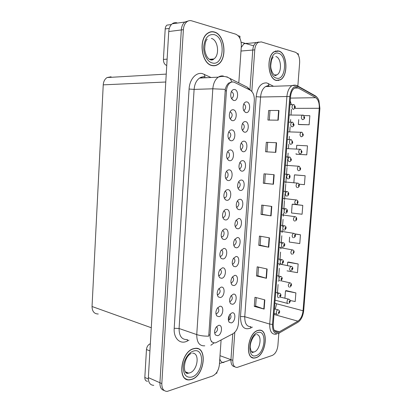 <?xml version="1.0" encoding="UTF-8"?>
<svg xmlns="http://www.w3.org/2000/svg" width="412" height="412" viewBox="0 0 412 412"><rect width="100%" height="100%" fill="white"/><g stroke="black" fill="none" stroke-linecap="round" stroke-linejoin="round"><path stroke-width="0.62" d="M278.455 80.541L278.842 80.309M277.832 50.944L277.431 50.753M298.298 55.038L298.386 53.874L297.294 53.545M275.046 353.269L275.489 352.651M234.788 332.329L232.811 360.34L230.952 359.666C230.838 364.012 232.116 366.381 234.778 366.768C232.116 366.381 230.838 364.012 230.952 359.666L232.77 333.838L230.952 359.666L220.013 355.69M219.797 358.826C220.513 361.386 221.877 362.627 223.907 362.539M297.845 85.99L299.648 62.562C299.776 57.134 298.36 53.694 295.394 52.236L261.28 41.906L258.195 42.385C256.238 43.796 255.095 46.288 254.76 49.867L252.762 50.037L249.976 89.559L252.762 50.037C253.092 46.468 254.235 43.981 256.192 42.575C254.235 43.981 253.092 46.468 252.762 50.037L240.994 51.036M258.916 42.009L256.192 42.575L258.916 42.009M247.03 43.265L243.93 43.744L241.241 47.457M235.144 226.301L235.819 226.203C238.007 223.968 238.115 221.955 236.138 220.147M237.894 228.82C242.117 228.742 242.879 218.01 238.62 218.478L235.942 220.461C234.392 223.87 234.603 226.538 236.576 228.475L237.894 228.82M236.54 207.241L237.235 207.123C239.377 204.815 239.423 202.792 237.379 201.051M239.233 209.698C243.461 209.78 244.223 198.996 239.964 199.305C238.898 199.362 237.976 200.041 237.199 201.344C235.71 204.836 236.004 207.519 238.069 209.399L239.233 209.698M237.945 188.088L238.651 187.949C240.747 185.565 240.737 183.536 238.625 181.857M240.582 190.478C244.805 190.725 245.578 179.879 241.314 180.029C240.206 180.049 239.259 180.75 238.476 182.119C237.044 185.694 237.41 188.397 239.573 190.226L240.582 190.478M217.299 294.734L218.015 294.709C220.477 292.638 220.78 290.584 218.921 288.554M220.368 297.541C224.808 296.887 225.555 286.098 221.079 287.143L218.535 289.075C216.825 292.206 216.774 294.838 218.386 296.964L220.368 297.541M221.398 236.9L222.243 236.823C224.504 236.091 224.756 230.777 222.537 230.622M224.334 239.542C228.773 239.372 229.53 228.408 225.055 228.969C223.948 229.087 222.99 229.824 222.181 231.168C220.678 234.516 220.878 237.168 222.794 239.12L224.334 239.542M228.346 320.134L228.835 320.109C231.178 318.296 231.59 316.313 230.066 314.16M231.297 322.915C235.52 322.071 236.261 311.616 232.002 312.842L229.875 314.402C227.996 317.477 227.81 320.134 229.319 322.375L231.297 322.915M220.018 256.279L220.827 256.223C223.083 255.569 223.505 250.285 221.321 250.032M223.005 258.978C227.445 258.643 228.202 247.741 223.726 248.467L220.945 250.589C219.38 253.854 219.498 256.496 221.306 258.504L223.005 258.978M215.96 313.815L216.619 313.805C219.112 311.827 219.483 309.783 217.732 307.666M219.06 316.673C223.5 315.855 224.241 305.122 219.771 306.327L217.356 308.145C215.574 311.22 215.435 313.851 216.949 316.05L219.06 316.673M242.246 130.017L242.936 129.821C244.841 127.339 244.707 125.284 242.539 123.662M244.671 132.206C248.894 132.937 249.672 121.926 245.413 121.586C244.187 121.483 243.173 122.21 242.38 123.765C241.118 127.622 241.705 130.393 244.136 132.072L244.671 132.206M227.048 158.368L227.949 158.193C230.112 157.204 229.814 151.925 227.589 151.92M229.721 160.726C234.165 161.231 234.938 150.025 230.463 149.922C229.16 149.886 228.099 150.689 227.27 152.327C226.008 156.045 226.538 158.775 228.866 160.505L229.721 160.726M231.029 282.889L231.601 282.838C233.908 280.86 234.201 278.862 232.476 276.849M233.913 285.573C238.141 285.032 238.888 274.469 234.629 275.396L232.255 277.147C230.514 280.34 230.488 282.993 232.177 285.104L233.913 285.573M229.958 118.465L230.823 118.244C232.734 115.69 232.564 113.588 230.308 111.93M232.461 120.67C236.905 121.525 237.688 110.195 233.207 109.746C231.832 109.613 230.73 110.426 229.906 112.188C228.748 116.122 229.438 118.908 231.961 120.546L232.461 120.67M218.654 275.556L219.421 275.52C221.847 273.347 222.078 271.292 220.116 269.345M221.687 278.311C226.121 277.817 226.873 266.966 222.398 267.857L219.735 269.886C218.097 273.084 218.128 275.716 219.838 277.786L221.687 278.311M225.616 178.154L226.518 178.005C228.748 177.057 228.516 171.675 226.24 171.752M228.366 180.59C232.806 180.925 233.578 169.78 229.098 169.847C227.841 169.857 226.801 170.645 225.977 172.216C224.653 175.831 225.107 178.535 227.331 180.322L228.366 180.59M229.68 301.558L230.21 301.522C232.543 299.632 232.893 297.644 231.266 295.553M232.6 304.293C236.828 303.598 237.57 293.092 233.31 294.168L231.055 295.826C229.247 298.957 229.144 301.615 230.741 303.783L232.6 304.293M222.789 217.423L223.665 217.325C225.92 216.516 226.003 211.171 223.757 211.104M225.673 219.998C230.112 219.993 230.875 208.966 226.399 209.368C225.235 209.456 224.246 210.213 223.428 211.639C221.991 215.069 222.274 217.732 224.293 219.627L225.673 219.998M233.758 245.258L234.407 245.176C236.643 243.029 236.807 241.02 234.912 239.145M236.56 247.833C240.783 247.602 241.54 236.931 237.281 237.549L234.696 239.465C233.084 242.797 233.218 245.459 235.097 247.452L236.56 247.833M224.195 197.842L225.086 197.719C227.336 196.838 227.254 191.462 224.988 191.482M227.012 200.345C231.456 200.51 232.219 189.427 227.743 189.659C226.533 189.711 225.518 190.483 224.695 191.987C223.314 195.509 223.685 198.187 225.807 200.026L227.012 200.345M228.495 138.468L229.381 138.267C231.374 135.703 231.23 133.606 228.943 131.979M231.086 140.755C235.53 141.429 236.308 130.166 231.832 129.893C230.488 129.806 229.407 130.614 228.583 132.319C227.373 136.14 227.98 138.895 230.411 140.58L231.086 140.755M232.389 264.123L233.001 264.056C235.273 261.991 235.504 259.987 233.692 258.046M235.231 266.755C239.46 266.363 240.211 255.749 235.952 256.522L233.465 258.36C231.791 261.62 231.848 264.277 233.63 266.327L235.231 266.755M231.426 98.35L232.265 98.108C234.098 95.574 233.903 93.457 231.678 91.768M233.841 100.477C238.285 101.507 239.068 90.12 234.593 89.497C233.182 89.306 232.064 90.12 231.24 91.938C230.138 95.986 230.9 98.803 233.516 100.394L233.841 100.477M239.367 168.832L240.078 168.673C242.117 166.221 242.05 164.182 239.887 162.555M241.937 171.16C246.16 171.562 246.932 160.665 242.673 160.654C241.52 160.634 240.551 161.344 239.763 162.781C238.388 166.448 238.831 169.167 241.087 170.944L241.937 171.16M240.804 149.474L241.504 149.298C243.482 146.801 243.374 144.756 241.18 143.16M243.301 151.734C247.524 152.301 248.302 141.347 244.038 141.172C242.848 141.11 241.859 141.831 241.066 143.33C239.748 147.089 240.263 149.834 242.606 151.559L243.301 151.734M214.637 332.793L215.296 332.778C217.757 330.851 218.175 328.817 216.547 326.675M217.763 335.698C222.197 334.724 222.938 324.048 218.463 325.408L216.192 327.107C214.333 330.125 214.111 332.767 215.528 335.033L217.763 335.698M243.703 110.452L244.373 110.246C246.201 107.774 246.046 105.714 243.904 104.056M246.046 112.574C250.269 113.475 251.052 102.397 246.793 101.898C245.531 101.743 244.501 102.475 243.708 104.087C242.498 108.047 243.157 110.843 245.676 112.481L246.046 112.574M215.77 342.774L232.976 333.73C236.071 331.732 237.894 328.359 238.445 323.616L254.317 100.456C254.462 95.424 253.066 91.984 250.141 90.135L234.624 82.436C233.12 81.72 231.647 81.828 230.2 82.771C228.042 84.372 226.796 87.04 226.456 90.774L210.017 335.214C210.007 340.575 211.809 343.124 215.43 342.856L215.77 342.774M215.94 373.463L216.897 373.133L216.97 372.051M239.872 38.208L240 36.292L238.167 35.741M188.433 20.899L184.808 22.057C182.763 23.752 181.599 26.383 181.321 29.942L159.928 382.748C159.835 387.131 161.247 389.706 164.167 390.483C161.247 389.706 159.835 387.131 159.928 382.748L181.321 29.942C181.599 26.383 182.763 23.752 184.808 22.057L188.433 20.899M177.026 22.856C175.301 22.377 173.699 22.686 172.216 23.788C170.177 25.456 169.018 28.037 168.75 31.528L148.346 377.619C148.33 382.609 150.143 385.179 153.779 385.328M98.277 314.001C94.25 313.944 92.17 311.446 92.041 306.502L103.237 84.851C103.5 81.483 104.782 79.047 107.089 77.538L111.08 76.792M229.742 140.183L230.004 140.193M230.385 140.569L228.763 139.004M229.381 315.149L229.036 320.042M255.991 357.734C266.425 354.814 269.082 328.003 258.679 330.249L258.015 330.398C247.638 332.566 244.445 359.99 254.786 358.007L255.991 357.734M260.214 330.388L259.91 330.203M276.493 80.474L280.304 79.876C288.58 75.942 287.401 52.927 278.677 50.964L274.341 51.608C265.998 55.965 267.872 79.351 276.493 80.474M276.869 80.546L277.255 80.438M252.808 357.668L252.432 357.688M278.419 332.324L278.079 332.412C274.758 332.592 273.151 329.873 273.254 324.249L290.548 96.794C290.975 92.53 292.329 89.625 294.601 88.075C295.811 87.375 297.016 87.344 298.216 87.993L315.659 97.69C318.27 99.56 319.465 103.093 319.243 108.294L303.041 310.761C302.454 315.695 300.739 319.161 297.907 321.159L278.419 332.324M278.327 333.54L297.933 322.277C301.121 320.021 303.041 316.122 303.696 310.586L319.897 108.418L318.934 100.61C318.177 98.612 317.152 97.237 315.87 96.49L298.437 86.741C293.926 85.32 291.042 88.621 289.801 96.645L272.507 324.46C272.425 331.073 274.361 334.101 278.327 333.54M268.629 110.483L278.955 110.488L268.629 110.483L267.929 120.052L278.229 120.196L278.955 110.488M266.301 142.289L276.545 142.743L266.301 142.289L265.606 151.776L275.829 152.368L276.545 142.743M274.16 174.719L263.994 173.823L263.304 183.227L273.45 184.257L274.16 174.719M265.343 173.941L264.664 183.252L273.45 184.257M264.664 183.247L263.304 183.227M264.828 299.879L254.956 297.284L254.292 306.373L264.138 309.093L264.828 299.879M256.269 297.629L255.651 306.08L264.138 309.093M255.651 306.054L254.292 306.373M267.131 268.995L257.186 266.811L256.516 275.978L266.435 278.291L267.131 268.995M258.509 267.1L257.876 275.762L266.435 278.291M257.876 275.741L256.516 275.978M269.453 237.842L259.436 236.081L258.762 245.325L268.753 247.215L269.453 237.842M260.77 236.313L260.121 245.192L268.753 247.215M260.121 245.176L258.762 245.325M271.796 206.417L261.702 205.083L261.023 214.41L271.091 215.873L271.796 206.417M263.047 205.264L262.382 214.353L271.091 215.873M262.382 214.343L261.023 214.41M254.76 49.867L251.82 91.459M232.811 360.34C232.723 365.017 234.155 367.386 237.101 367.442L272.286 355.438C275.355 353.898 277.219 350.612 277.889 345.58L278.826 333.359M296.794 154.253L306.765 154.84L307.476 145.848L296.743 145.287L296.449 149.108M299.091 124.568L309.134 124.774L309.85 115.71L303.989 115.571M289.636 237.152L289.255 242.04L299.771 243.569L300.461 234.794L294.853 233.867M287.03 270.854L297.474 272.667L298.164 263.963L288.441 262.027M290.172 300.523L295.198 301.533L295.883 292.896L286.227 290.614M295.193 174.884L305.117 175.739L294.451 174.879L293.849 182.707M299.107 184.185L304.417 184.658L305.117 175.739M302.779 205.387L292.18 204.234L291.505 212.989L302.084 214.235L302.779 205.387L292.927 204.167M267.656 142.423L266.966 151.858M269.984 110.699L269.299 120.072M292.18 204.234L293.025 204.161M300.461 234.794L294.997 234.042M298.164 263.963L287.694 262.233L287.432 265.652M287.694 262.233L288.544 262.001M295.883 292.896L285.48 290.887L284.908 298.242M285.48 290.887L286.33 290.573M294.451 174.879L295.291 174.889M296.099 153.588L296.053 154.191L296.892 154.263M306.765 154.84L296.053 154.191M298.731 119.619L298.355 124.429L299.189 124.589M309.134 124.774L298.355 124.429M276.231 51.006L275.829 50.944M251.799 357.364L252.154 357.395M191.709 379.431C204.877 375.662 207.88 345.848 194.794 348.403L193.712 348.634C180.677 351.431 176.83 381.888 189.757 379.849L191.709 379.431M197.564 348.722L197.106 348.439M212.139 65.59C214.209 66.044 216.161 65.673 218 64.478C227.604 58.998 225.014 34.51 214.328 31.997C211.979 31.327 209.76 31.745 207.653 33.233C198.038 39.336 201.669 64.112 212.139 65.59M213.272 65.766L213.88 65.606M187.233 379.416L186.672 379.395M211.588 31.709L212.232 31.863M204.774 345.812C199.434 346.137 196.756 342.393 196.745 334.585C200.227 335.718 204.223 336.238 208.735 336.156L225.292 89.342C226.039 86.304 227.29 84.13 229.041 82.822M229.803 82.379L230.318 82.606M238.795 82.961L241.334 46.072C241.391 39.918 239.521 35.952 235.726 34.17L191.673 20.832C189.953 20.337 188.351 20.646 186.868 21.769C184.823 23.474 183.659 26.111 183.381 29.685L161.823 383.587C161.792 388.681 163.595 391.282 167.226 391.4L212.479 376.027C216.346 374.153 218.648 370.388 219.39 364.733L221.09 340.07M210.98 31.971L210.347 31.925M185.724 378.906L186.25 379.009M304.334 117.451L304.628 117.43L304.005 116.581L303.881 118.131L304.37 117.456L303.917 117.667L303.901 117.054L304.375 117.389M303.773 117.394L304.113 117.394M304.37 117.456L304.612 117.585C304.597 118.568 304.041 119.233 302.954 119.578L302.47 119.665C301.059 118.399 301.017 116.879 302.331 115.108L303.047 115.092M303.773 117.369L304.118 117.369M295.183 107.069L294.734 106.141C294.117 106.564 294.075 107.094 294.611 107.728L295.116 107.053L294.647 107.254L294.621 106.631L295.121 106.981M294.492 106.981L294.848 106.981M295.116 107.053L295.378 107.202L293.725 109.221L293.179 109.319C291.722 108.026 291.655 106.476 292.989 104.658L293.756 104.627M294.492 106.955L294.853 106.955M302.774 134.539L303.289 134.539L302.666 133.73L302.547 135.275L303.031 134.59L302.583 134.812L302.568 134.204L303.036 134.523M303.031 134.59L303.273 134.688C303.232 135.713 302.681 136.377 301.62 136.681M302.434 134.497L302.779 134.513M299.807 153.8C298.376 152.579 298.355 151.07 299.751 149.278L300.647 149.34L301.96 151.565L301.332 150.802L301.213 152.337L301.697 151.642L301.249 151.879L301.244 151.276L301.702 151.575M301.1 151.58L301.445 151.601M301.697 151.642L301.945 151.714C301.857 152.77 301.327 153.429 300.358 153.691M301.1 151.554L301.445 151.575M298.489 170.753C297.042 169.548 297.031 168.044 298.473 166.242L299.277 166.293L300.636 168.508L300.008 167.792L299.89 169.327L300.374 168.616L299.921 168.863L299.921 168.266L300.379 168.549M299.776 168.554L300.116 168.58M300.374 168.616L300.621 168.657C300.477 169.765 299.967 170.419 299.097 170.625M299.776 168.529L300.121 168.554M293.632 124.579L294.05 124.568L293.385 123.718C292.772 124.161 292.731 124.692 293.267 125.3L293.771 124.609L293.303 124.826L293.282 124.208L293.777 124.537M293.143 124.542L293.504 124.548M293.771 124.609L294.034 124.728C294.024 125.717 293.457 126.391 292.34 126.757L291.84 126.855C290.362 125.583 290.316 124.038 291.686 122.21L292.458 122.194M293.143 124.512L293.504 124.522M290.805 144.272L290.506 144.303C289.013 143.052 288.977 141.512 290.393 139.678L291.372 139.735L292.705 142.016L292.046 141.213L291.923 142.784L292.427 142.078L291.959 142.315L291.948 141.697L292.432 142.011M291.804 142.016L292.159 142.032M292.427 142.078L292.695 142.171C292.649 143.201 292.093 143.876 291.021 144.2M291.804 141.991L292.165 142.006M289.178 161.669C287.669 160.438 287.648 158.903 289.111 157.06L289.997 157.111L291.377 159.377L290.707 158.62L290.589 160.191L291.093 159.47L290.625 159.717L290.614 159.104L291.099 159.403M290.47 159.408L290.826 159.434M291.093 159.47L291.361 159.532C291.258 160.613 290.723 161.283 289.76 161.545M290.47 159.382L290.831 159.403M287.854 178.952C286.335 177.742 286.325 176.212 287.828 174.358L288.621 174.4C289.641 174.817 290.115 175.569 290.048 176.655L289.378 175.95L289.26 177.51L289.765 176.779L289.296 177.042L289.296 176.429L289.77 176.707M289.142 176.717L289.497 176.748M289.765 176.779L290.033 176.81C289.883 177.933 289.373 178.597 288.493 178.813M289.147 176.691L289.502 176.722M149.917 350.906L146.461 349.531L144.828 377.464L148.341 379.03M219.472 363.523L230.941 359.794M147.537 381.27C145.724 381.182 144.818 379.916 144.828 377.464M146.461 349.531C146.837 346.6 148.135 344.664 150.344 343.726M169.286 28.407L165.202 28.943L163.42 59.441L167.123 59.137M241.138 42.194L253.704 45.845M166.747 65.508C164.558 64.627 163.451 62.603 163.42 59.441M165.202 28.943C165.336 27.223 165.907 25.956 166.927 25.132L171.413 24.519M256.001 357.59L254.812 357.863C244.579 359.825 247.736 332.69 258.005 330.542L258.664 330.393C268.959 328.173 266.327 354.706 256.001 357.59M251.845 357.219L251.5 357.163M259.555 330.187L259.869 330.347M212.149 65.415C201.787 63.948 198.203 39.434 207.715 33.398C209.796 31.92 211.995 31.513 214.312 32.172C224.89 34.654 227.46 58.89 217.953 64.318C216.135 65.503 214.199 65.869 212.149 65.415M209.739 32.115L210.372 32.105M213.262 65.585L212.649 65.688M276.509 80.325C267.97 79.207 266.121 56.063 274.377 51.758L278.667 51.119C287.303 53.055 288.467 75.834 280.278 79.732L276.509 80.325M275.443 51.067L275.839 51.103M276.869 80.391L276.478 80.474M191.719 379.272L189.793 379.684C177 381.708 180.801 351.57 193.702 348.794L194.773 348.562C207.725 346.044 204.754 375.543 191.719 379.272M185.791 378.746L185.276 378.602M196.586 348.361L197.054 348.603M297.176 187.62C295.713 186.435 295.718 184.942 297.201 183.129L297.902 183.17C298.921 183.582 299.39 184.313 299.318 185.379L298.685 184.71L298.566 186.229L299.055 185.508L298.602 185.776L298.607 185.173L299.061 185.441M299.055 185.508L298.798 185.482M298.458 185.426L298.798 185.457M295.868 204.414C294.389 203.25 294.41 201.756 295.934 199.938L296.552 199.969C297.593 200.361 298.077 201.092 298.005 202.168L297.371 201.545L297.253 203.059L297.737 202.323L297.289 202.606L297.299 202.009L297.742 202.256M297.145 202.266L297.485 202.313M297.15 202.24L297.485 202.282M294.565 221.131C293.076 219.982 293.112 218.494 294.678 216.666L295.198 216.691C296.264 217.057 296.764 217.788 296.697 218.88L296.063 218.303L295.945 219.812L296.434 219.06L295.981 219.359L295.996 218.762L296.439 218.993M295.842 219.009L296.177 219.06M295.847 218.983L296.177 219.03M286.541 196.153C285.001 194.964 285.011 193.434 286.561 191.575L287.257 191.606C288.302 192.007 288.797 192.754 288.73 193.856L288.06 193.197L287.937 194.747L288.441 194L287.973 194.284L287.978 193.671L288.446 193.934M287.823 193.944L288.179 193.985M287.828 193.918L288.179 193.959M285.228 213.272C283.677 212.103 283.698 210.578 285.3 208.709L285.892 208.735C286.968 209.111 287.478 209.857 287.411 210.97L287.133 211.078L286.742 210.362C286.124 210.903 286.088 211.418 286.623 211.907L287.128 211.145L286.659 211.444L286.67 210.831L287.133 211.078M286.51 211.088L286.86 211.14M286.515 211.062L286.865 211.114M283.925 230.313C282.359 229.16 282.4 227.64 284.043 225.761L284.532 225.781C285.64 226.137 286.165 226.878 286.103 228.006L285.825 228.145L285.434 227.445C284.816 228.006 284.774 228.516 285.315 228.979L285.82 228.212L285.351 228.521L285.367 227.913L285.825 228.145M285.202 228.155L285.552 228.212M285.212 228.13L285.552 228.186M293.272 237.77C291.768 236.637 291.82 235.154 293.426 233.316L293.849 233.336C294.946 233.681 295.461 234.407 295.399 235.52L295.136 235.659L294.76 234.984L294.647 236.483L295.131 235.721L294.678 236.035L294.704 235.437L295.136 235.659M294.544 235.674L294.874 235.731M294.549 235.649L294.879 235.7M291.979 254.333C290.465 253.22 290.532 251.737 292.18 249.888L292.505 249.904C293.632 250.223 294.163 250.949 294.106 252.077L293.838 252.242L293.468 251.588L293.349 253.081L293.833 252.309L293.385 252.633L293.411 252.036L293.838 252.242M293.251 252.262L293.581 252.324M293.262 252.237L293.581 252.298M290.697 270.818C289.167 269.721 289.25 268.243 290.944 266.389L291.16 266.394C292.319 266.693 292.87 267.414 292.814 268.562L292.551 268.753L292.175 268.114C291.583 268.701 291.547 269.201 292.062 269.603L292.546 268.815L292.093 269.154L292.129 268.562L292.551 268.753M291.969 268.773L292.288 268.84M291.974 268.748L292.293 268.815M289.42 287.231C287.88 286.149 287.978 284.677 289.708 282.807L289.827 282.812C291.011 283.08 291.583 283.801 291.531 284.97L291.269 285.186L290.893 284.563C290.3 285.171 290.259 285.665 290.774 286.046L291.263 285.248L290.81 285.604L290.851 285.011L291.269 285.186M290.692 285.207L291.006 285.284M290.697 285.186L291.006 285.258M288.137 303.572L288.153 303.572C286.474 304.071 286.829 299.452 288.482 299.153L288.498 299.153C289.713 299.395 290.3 300.111 290.254 301.306L289.991 301.543L289.615 300.94C289.023 301.569 288.982 302.058 289.497 302.418L289.986 301.61L289.533 301.975L289.579 301.383L289.991 301.543M289.42 301.574L289.729 301.651M289.425 301.548L289.729 301.625M282.627 247.272C281.051 246.139 281.102 244.625 282.792 242.73L283.183 242.745C284.321 243.075 284.857 243.816 284.8 244.965L284.522 245.125L284.126 244.445C283.513 245.027 283.471 245.537 284.012 245.979L284.517 245.192L284.048 245.521L284.069 244.913L284.522 245.125M283.904 245.14L284.249 245.207M283.909 245.114L284.249 245.176M281.334 264.154C279.743 263.036 279.815 261.522 281.551 259.622L281.834 259.632C283.003 259.936 283.559 260.672 283.507 261.841L283.224 262.032L282.828 261.373C282.215 261.965 282.174 262.475 282.714 262.892L283.219 262.099L282.75 262.439L282.776 261.831L283.224 262.032M282.611 262.047L282.951 262.12M282.622 262.022L282.951 262.094M280.052 280.958C278.445 279.856 278.533 278.347 280.315 276.437L280.49 276.442C281.684 276.715 282.261 277.451 282.215 278.641L281.932 278.857L281.54 278.213C280.922 278.831 280.881 279.336 281.422 279.733L281.926 278.924L281.458 279.279L281.494 278.672L281.932 278.857M281.329 278.878L281.659 278.955M281.334 278.852L281.659 278.929M278.769 297.68C277.044 298.185 277.369 293.498 279.084 293.169L279.151 293.169C280.376 293.416 280.974 294.147 280.933 295.358L280.644 295.605L280.253 294.982C279.635 295.615 279.599 296.115 280.139 296.491L280.639 295.667L280.17 296.037L280.217 295.435L280.644 295.605M280.047 295.625L280.371 295.708M280.639 295.667L280.896 295.476M280.057 295.605L280.376 295.682M277.534 314.335L277.467 314.335C275.741 314.83 276.133 310.148 277.843 309.829L277.858 309.824C279.089 310.056 279.691 310.782 279.655 312.002L279.367 312.27L278.976 311.668C278.358 312.322 278.316 312.821 278.857 313.172L279.362 312.337L278.888 312.723L278.939 312.121L279.367 312.27M278.775 312.301L279.094 312.389M279.362 312.337L279.63 312.121M278.785 312.275L279.094 312.363M148.346 377.619L161.823 383.587M168.75 31.528L183.381 29.685M92.041 306.502L151.286 327.741M103.237 84.851L165.773 82.014M226.456 90.774L225.07 90.815M210.017 335.214L208.709 334.771M252.386 327.092L250.532 328.096C244.012 330.378 240.665 326.505 240.484 316.493L256.171 96.696L260.575 97.016L244.764 316.71C244.692 323.487 246.762 326.804 250.98 326.664M256.171 96.696C257.479 87.195 261.007 82.601 266.765 82.925L273.558 86.273M269.015 85.959L265.637 86.535C262.768 88.405 261.079 91.897 260.575 97.016L286.906 96.532C287.442 91.222 289.126 87.602 291.959 85.67L295.976 85.299M278.203 333.668L279.48 333.03M315.87 96.49L314.5 95.383M296.872 322.895L297.933 322.277M298.437 86.741L296.897 85.583M289.801 96.645L286.906 96.532L269.721 324.069L272.507 324.46M276.411 334.189L275.752 334.256C271.606 334.467 269.597 331.073 269.721 324.069L244.764 316.71L240.484 316.493M250.532 328.096L250.857 326.685M268.984 85.954L268.356 83.518M319.243 108.294L294.956 108.356M291.392 104.674L290.233 100.889M315.659 97.69L290.445 98.097M298.216 87.993L294.559 88.101M279.444 331.876L274.238 330.306M297.907 321.159L274.001 314.464M275.267 309.118L276.617 303.778L274.866 303.077M303.041 310.761L276.617 303.778M277.369 293.952L278.09 284.522M278.332 281.334L278.394 280.536M278.641 277.25L279.321 268.33M279.563 265.153L279.671 263.752M279.923 260.466L280.562 252.077M280.804 248.9L280.958 246.891M281.211 243.61L281.808 235.746M282.05 232.569L282.251 229.953M282.498 226.672L283.059 219.349M283.302 216.166L283.549 212.942M283.796 209.651L284.481 200.69M284.558 199.686L285.022 193.609M285.104 192.553L285.743 184.179M285.82 183.134L286.335 176.377M286.412 175.373L287.015 167.499M287.087 166.51L287.648 159.161M287.731 158.115L288.112 153.125M288.446 148.696L288.786 144.221M289.136 139.627L289.389 136.362M289.729 131.907L290.115 126.814M290.47 122.189L290.671 119.516M291.016 115.036L291.449 109.324M271.467 206.376L270.761 215.821M269.124 237.786L268.428 247.148M266.801 268.923L266.111 278.203M264.504 299.797L263.814 308.995M273.826 174.693L273.115 184.226M276.21 142.732L275.494 152.347M278.61 110.488L277.889 120.191M188.995 340.183L187.3 341.033C180.296 344.885 173.39 338.463 174.209 328.266L189.082 89.038L194.109 89.399L179.076 328.508C179.122 336.115 181.831 339.792 187.203 339.545M189.082 89.038C189.541 79.361 196.024 72.007 202.364 73.599L211.026 77.502M204.692 77.003C202.91 76.647 201.195 77.003 199.552 78.069C196.385 80.355 194.567 84.136 194.109 89.399L212.819 88.801C213.303 83.384 215.126 79.495 218.288 77.147C219.926 76.055 221.63 75.695 223.407 76.06M210.841 345.261L214.065 342.913M225.292 89.342L212.819 88.801L196.745 334.585L179.076 328.508L174.209 328.266M248.997 89.569L247.452 87.282L243.549 85.335M232.074 82.014L230.138 78.641L226.847 76.781M211.33 341.872L211.665 341.574M206.654 77.719L206.324 77.559M187.3 341.033L187.496 339.648M250.645 90.424L247.452 87.282L227.944 77.451C224.844 76.169 221.625 76.071 218.288 77.147L199.552 78.069L203.533 76.663L205.016 77.065L204.409 74.304M301.502 136.722L301.136 136.774C299.715 135.527 299.684 134.018 301.038 132.237L301.754 132.231M286.608 148.598L300.461 149.288M285.341 165.269L299.179 166.268M287.293 139.555L291.16 139.678M285.979 156.864L289.873 157.075M284.671 174.085L288.591 174.389M251.65 351.853L254.065 351.987C260.157 350.411 262.521 334.92 256.733 334.554M256.151 355.608C246.67 359.393 248.457 334.662 257.855 332.541C267.105 329.42 265.318 353.048 256.151 355.608M212.309 62.974C207.318 61.882 203.214 54.07 203.744 46.335C204.949 37.791 208.421 33.892 214.152 34.629C226.003 37.492 224.061 66.383 212.309 62.974M210.805 59.807L213.818 58.962C219.926 55.424 218.149 39.887 211.377 38.414M276.663 78.177C267.213 76.653 269.149 49.904 278.507 53.277C287.715 55.424 285.789 80.896 276.663 78.177M275.123 75.324L276.926 74.845C282.199 72.306 281.36 57.685 275.819 56.542M185.93 372.505L188.578 373.118L189.716 372.881C197.59 370.774 200.165 353.033 192.579 353.172M191.863 377.037C186.281 378.103 183.422 374.755 183.283 366.994C183.701 359.918 188.598 352.404 193.558 351.05C205.341 347.146 203.559 373.694 191.863 377.037M282.823 198.373L296.63 199.99M281.576 214.807L295.363 216.733M283.368 191.225L287.313 191.621M282.071 208.276L286.041 208.771M280.778 225.251L284.769 225.838M280.33 231.163L294.096 233.393M279.094 247.442L292.839 249.981M277.863 263.649L291.583 266.492M280.912 280.768L290.336 282.92M290.81 285.238L290.815 285.598M280.227 297.057L289.09 299.277M279.496 242.138L283.507 242.823M278.218 258.947L282.246 259.73M276.946 275.674L280.994 276.55M281.504 278.919L281.417 279.274M275.679 292.319L279.743 293.298M280.212 295.667L280.114 296.032M274.423 308.887L278.497 309.963M243.93 43.744L258.195 42.385M235.082 226.08L235.819 226.203M236.473 207.02L237.235 207.123M237.873 187.862L238.651 187.949M217.263 294.503L218.015 294.709M221.332 236.653L222.243 236.823M219.962 256.037L220.827 256.223M215.929 313.594L216.619 313.805M242.158 129.801L242.936 129.821M226.955 158.12L227.949 158.193M230.993 282.683L231.601 282.838M229.855 118.229L230.823 118.244M218.607 275.319L219.421 275.52M225.529 177.907L226.518 178.005M229.654 301.368L230.21 301.522M222.717 217.175L223.665 217.325M233.707 245.042L234.407 245.176M224.118 197.59L225.086 197.719M228.397 138.231L229.381 138.267M232.342 263.912L233.001 264.056M231.323 98.123L232.265 98.108M239.29 168.611L240.078 168.673M240.721 149.257L241.504 149.298M243.616 110.246L244.373 110.246M172.216 23.788L186.868 21.769M107.089 77.538L166.237 74.103M244.043 111.075L245.676 112.481M214.935 334.029L215.528 335.033M214.611 332.587L215.229 332.793M241.123 150.133L242.606 151.559M239.681 169.523L241.087 170.944M231.709 98.854L233.516 100.394M232.708 265.091L233.63 266.327M224.463 198.496L225.807 200.026M234.073 246.16L235.097 247.452M223.062 218.133L224.293 219.627M230.004 302.691L230.741 303.783M225.879 178.762L227.331 180.322M218.942 276.498L219.838 277.786M230.226 118.98L231.961 120.546M231.348 283.935L232.177 285.104M227.311 158.929L228.866 160.505M242.575 130.65L244.136 132.072M216.259 314.943L216.949 316.05M220.302 257.139L221.306 258.504M228.67 321.36L229.319 322.375M228.325 319.959L228.82 320.109M221.677 237.683L222.794 239.12M217.593 295.77L218.386 296.964M238.26 188.814L239.573 190.226M236.854 208.019L238.069 209.399M235.458 227.136L236.576 228.475M279.975 79.892L280.304 79.876M278.079 332.412L275.128 331.516M268.948 85.912L267.877 85.629L265.637 86.535L291.959 85.67C294.137 84.836 296.166 85.006 298.046 86.17L315.484 95.934C318.105 97.886 318.8 100.265 318.934 100.61M217.66 64.504L218 64.478M231.101 82.287L230.694 82.086M206.412 77.729L206.036 77.554M289.157 115.025L303.397 115.185L304.628 117.425M289.945 104.684L294.137 104.736L295.394 107.027M287.88 131.85L302.022 132.303L303.289 134.539M288.616 122.163L292.752 122.276L294.05 124.563M251.305 351.441L253.359 352.142C252.185 353.357 251.15 351.915 250.259 347.81C249.76 342.207 253.694 335.61 255.574 334.729M258.664 330.393L258.381 330.306M207.231 39.186C205.676 40.345 204.831 43.77 204.697 49.461C205.696 55.682 207.869 59.204 211.207 60.028C212.515 60.013 213.385 59.652 213.818 58.962L209.378 59.302M207.715 33.398L207.391 33.434M273.12 56.944C271.977 59.534 271.549 58.087 270.797 65.117C270.287 70.174 273.918 76.009 275.607 75.561L276.926 74.845L274.207 74.979M274.377 51.758L274.078 51.778M185.359 371.804L188.578 373.118C182.284 375.873 183.191 356.926 191.22 353.45M194.773 348.562L194.474 348.454M284.079 181.857L297.912 183.17M297.84 187.475C298.623 187.321 299.112 186.672 299.303 185.529M296.578 204.254C297.279 204.151 297.747 203.507 297.989 202.323M295.327 220.956C296.279 220.368 296.733 219.73 296.681 219.045M287.231 195.999C288.019 195.839 288.508 195.18 288.714 194.016M285.969 213.102C286.664 212.999 287.143 212.345 287.396 211.14M284.713 230.128L286.088 228.181M294.07 237.58C294.961 237.029 295.394 236.4 295.383 235.69M292.819 254.132L294.086 252.257M291.572 270.612L292.798 268.748M290.321 287.015L291.516 285.166M275.087 300.178L287.483 303.402M289.08 303.345L290.239 301.507M283.456 247.076L284.785 245.145M282.199 263.948L283.492 262.032M280.948 280.737L282.199 278.836M279.697 297.454L280.912 295.569M274.078 313.393L276.771 314.14M278.45 314.099L279.635 312.219"/></g></svg>
